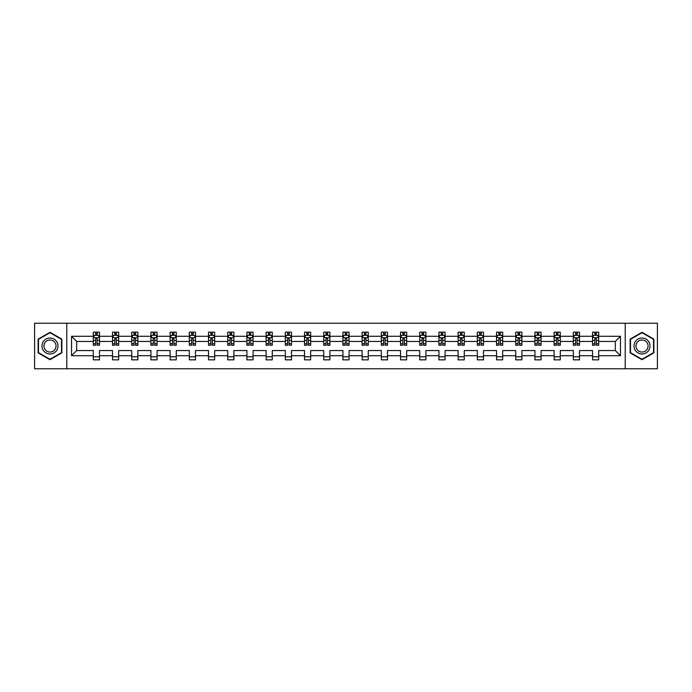 <?xml version="1.0" encoding="UTF-8"?>
<svg xmlns="http://www.w3.org/2000/svg" width="692" height="692" viewBox="0 0 692 692"><rect width="100%" height="100%" fill="white"/><g stroke="black" fill="none" stroke-linecap="round" stroke-linejoin="round"><path stroke-width="1.04" d="M625.213 323.233L34.6 323.233L34.6 368.767L657.4 368.767L657.4 323.233L625.213 323.233L625.213 368.767M598.692 355.723L598.692 350.55L615.309 350.55L620.473 355.723L598.692 355.723L598.692 359.849L592.534 359.849L592.534 355.723L579.489 355.723L579.489 359.849L573.331 359.849L573.331 355.723L560.286 355.723L560.286 359.849L554.136 359.849L554.136 355.723L541.083 355.723L541.083 359.849L534.933 359.849L534.933 355.723L521.889 355.723L521.889 359.849L515.73 359.849L515.73 355.723L502.686 355.723L502.686 359.849L496.527 359.849L496.527 355.723L483.483 355.723L483.483 359.849L477.333 359.849L477.333 355.723L464.28 355.723L464.28 359.849L458.13 359.849L458.13 355.723L445.086 355.723L445.086 359.849L438.927 359.849L438.927 355.723L425.883 355.723L425.883 359.849L419.724 359.849L419.724 355.723L406.68 355.723L406.68 359.849L400.53 359.849L400.53 355.723L387.477 355.723L387.477 359.849L381.327 359.849L381.327 355.723L368.274 355.723L368.274 359.849L362.124 359.849L362.124 355.723L349.079 355.723L349.079 359.849L342.921 359.849L342.921 355.723L329.876 355.723L329.876 359.849L323.726 359.849L323.726 355.723L310.673 355.723L310.673 359.849L304.523 359.849L304.523 355.723L291.47 355.723L291.47 359.849L285.32 359.849L285.32 355.723L272.276 355.723L272.276 359.849L266.117 359.849L266.117 355.723L253.073 355.723L253.073 359.849L246.914 359.849L246.914 355.723L233.87 355.723L233.87 359.849L227.72 359.849L227.72 355.723L214.667 355.723L214.667 359.849L208.517 359.849L208.517 355.723L195.473 355.723L195.473 359.849L189.314 359.849L189.314 355.723L176.27 355.723L176.27 359.849L170.111 359.849L170.111 355.723L157.067 355.723L157.067 359.849L150.917 359.849L150.917 355.723L137.864 355.723L137.864 359.849L131.714 359.849L131.714 355.723L118.669 355.723L118.669 359.849L112.511 359.849L112.511 355.723L99.466 355.723L99.466 359.849L93.308 359.849L93.308 355.723L71.527 355.723L71.527 336.277L93.308 336.277L93.308 332.151L99.466 332.151L99.466 336.277L112.511 336.277L112.511 332.151L118.669 332.151L118.669 336.277L131.714 336.277L131.714 332.151L137.864 332.151L137.864 336.277L150.917 336.277L150.917 332.151L157.067 332.151L157.067 336.277L170.111 336.277L170.111 332.151L176.27 332.151L176.27 336.277L189.314 336.277L189.314 332.151L195.473 332.151L195.473 336.277L208.517 336.277L208.517 332.151L214.667 332.151L214.667 336.277L227.72 336.277L227.72 332.151L233.87 332.151L233.87 336.277L246.914 336.277L246.914 332.151L253.073 332.151L253.073 336.277L266.117 336.277L266.117 332.151L272.276 332.151L272.276 336.277L285.32 336.277L285.32 332.151L291.47 332.151L291.47 336.277L304.523 336.277L304.523 332.151L310.673 332.151L310.673 336.277L323.726 336.277L323.726 332.151L329.876 332.151L329.876 336.277L342.921 336.277L342.921 332.151L349.079 332.151L349.079 336.277L362.124 336.277L362.124 332.151L368.274 332.151L368.274 336.277L381.327 336.277L381.327 332.151L387.477 332.151L387.477 336.277L400.53 336.277L400.53 332.151L406.68 332.151L406.68 336.277L419.724 336.277L419.724 332.151L425.883 332.151L425.883 336.277L438.927 336.277L438.927 332.151L445.086 332.151L445.086 336.277L458.13 336.277L458.13 332.151L464.28 332.151L464.28 336.277L477.333 336.277L477.333 332.151L483.483 332.151L483.483 336.277L496.527 336.277L496.527 332.151L502.686 332.151L502.686 336.277L515.73 336.277L515.73 332.151L521.889 332.151L521.889 336.277L534.933 336.277L534.933 332.151L541.083 332.151L541.083 336.277L554.136 336.277L554.136 332.151L560.286 332.151L560.286 336.277L573.331 336.277L573.331 332.151L579.489 332.151L579.489 336.277L592.534 336.277L592.534 332.151L598.692 332.151L598.692 336.277L620.473 336.277L620.473 355.723M66.787 368.767L66.787 323.233M592.534 336.277L592.534 341.45L579.489 341.45L579.489 336.277M579.489 355.723L579.489 350.55L592.534 350.55L592.534 355.723M573.331 336.277L573.331 341.45L560.286 341.45L560.286 336.277M560.286 355.723L560.286 350.55L573.331 350.55L573.331 355.723M554.136 336.277L554.136 341.45L541.083 341.45L541.083 336.277M541.083 355.723L541.083 350.55L554.136 350.55L554.136 355.723M534.933 336.277L534.933 341.45L521.889 341.45L521.889 336.277M521.889 355.723L521.889 350.55L534.933 350.55L534.933 355.723M515.73 336.277L515.73 341.45L502.686 341.45L502.686 336.277M502.686 355.723L502.686 350.55L515.73 350.55L515.73 355.723M496.527 336.277L496.527 341.45L483.483 341.45L483.483 336.277M483.483 355.723L483.483 350.55L496.527 350.55L496.527 355.723M477.333 336.277L477.333 341.45L464.28 341.45L464.28 336.277M464.28 355.723L464.28 350.55L477.333 350.55L477.333 355.723M458.13 336.277L458.13 341.45L445.086 341.45L445.086 336.277M445.086 355.723L445.086 350.55L458.13 350.55L458.13 355.723M438.927 336.277L438.927 341.45L425.883 341.45L425.883 336.277M425.883 355.723L425.883 350.55L438.927 350.55L438.927 355.723M419.724 336.277L419.724 341.45L406.68 341.45L406.68 336.277M406.68 355.723L406.68 350.55L419.724 350.55L419.724 355.723M400.53 336.277L400.53 341.45L387.477 341.45L387.477 336.277M387.477 355.723L387.477 350.55L400.53 350.55L400.53 355.723M381.327 336.277L381.327 341.45L368.274 341.45L368.274 336.277M368.274 355.723L368.274 350.55L381.327 350.55L381.327 355.723M362.124 336.277L362.124 341.45L349.079 341.45L349.079 336.277M349.079 355.723L349.079 350.55L362.124 350.55L362.124 355.723M342.921 336.277L342.921 341.45L329.876 341.45L329.876 336.277M329.876 355.723L329.876 350.55L342.921 350.55L342.921 355.723M323.726 336.277L323.726 341.45L310.673 341.45L310.673 336.277M310.673 355.723L310.673 350.55L323.726 350.55L323.726 355.723M304.523 336.277L304.523 341.45L291.47 341.45L291.47 336.277M291.47 355.723L291.47 350.55L304.523 350.55L304.523 355.723M285.32 336.277L285.32 341.45L272.276 341.45L272.276 336.277M272.276 355.723L272.276 350.55L285.32 350.55L285.32 355.723M266.117 336.277L266.117 341.45L253.073 341.45L253.073 336.277M253.073 355.723L253.073 350.55L266.117 350.55L266.117 355.723M246.914 336.277L246.914 341.45L233.87 341.45L233.87 336.277M233.87 355.723L233.87 350.55L246.914 350.55L246.914 355.723M227.72 336.277L227.72 341.45L214.667 341.45L214.667 336.277M214.667 355.723L214.667 350.55L227.72 350.55L227.72 355.723M208.517 336.277L208.517 341.45L195.473 341.45L195.473 336.277M195.473 355.723L195.473 350.55L208.517 350.55L208.517 355.723M189.314 336.277L189.314 341.45L176.27 341.45L176.27 336.277M176.27 355.723L176.27 350.55L189.314 350.55L189.314 355.723M170.111 336.277L170.111 341.45L157.067 341.45L157.067 336.277M157.067 355.723L157.067 350.55L170.111 350.55L170.111 355.723M150.917 336.277L150.917 341.45L137.864 341.45L137.864 336.277M137.864 355.723L137.864 350.55L150.917 350.55L150.917 355.723M131.714 336.277L131.714 341.45L118.669 341.45L118.669 336.277M118.669 355.723L118.669 350.55L131.714 350.55L131.714 355.723M112.511 336.277L112.511 341.45L99.466 341.45L99.466 336.277M99.466 355.723L99.466 350.55L112.511 350.55L112.511 355.723M93.308 336.277L93.308 341.45L76.691 341.45L76.691 350.55L93.308 350.55L93.308 355.723M71.527 336.277L76.691 341.45M615.309 350.55L615.309 341.45L598.692 341.45L598.692 336.277M594.878 335.231L596.348 335.231M575.675 335.231L577.154 335.231M556.472 335.231L557.951 335.231M537.269 335.231L538.748 335.231M518.066 335.231L519.545 335.231M498.871 335.231L500.342 335.231M479.668 335.231L481.148 335.231M460.465 335.231L461.945 335.231M441.262 335.231L442.742 335.231M422.068 335.231L423.539 335.231M402.865 335.231L404.344 335.231M383.662 335.231L385.141 335.231M364.459 335.231L365.938 335.231M345.265 335.231L346.735 335.231M326.062 335.231L327.541 335.231M306.859 335.231L308.338 335.231M287.656 335.231L289.135 335.231M268.461 335.231L269.932 335.231M249.258 335.231L250.738 335.231M230.055 335.231L231.535 335.231M210.852 335.231L212.332 335.231M191.658 335.231L193.129 335.231M172.455 335.231L173.934 335.231M153.252 335.231L154.731 335.231M134.049 335.231L135.528 335.231M114.846 335.231L116.325 335.231M95.652 335.231L97.122 335.231M93.308 356.769L99.466 356.769M112.511 356.769L118.669 356.769M131.714 356.769L137.864 356.769M150.917 356.769L157.067 356.769M170.111 356.769L176.27 356.769M189.314 356.769L195.473 356.769M208.517 356.769L214.667 356.769M227.72 356.769L233.87 356.769M246.914 356.769L253.073 356.769M266.117 356.769L272.276 356.769M285.32 356.769L291.47 356.769M304.523 356.769L310.673 356.769M323.726 356.769L329.876 356.769M342.921 356.769L349.079 356.769M362.124 356.769L368.274 356.769M381.327 356.769L387.477 356.769M400.53 356.769L406.68 356.769M419.724 356.769L425.883 356.769M438.927 356.769L445.086 356.769M458.13 356.769L464.28 356.769M477.333 356.769L483.483 356.769M496.527 356.769L502.686 356.769M515.73 356.769L521.889 356.769M534.933 356.769L541.083 356.769M554.136 356.769L560.286 356.769M573.331 356.769L579.489 356.769M592.534 356.769L598.692 356.769M76.691 350.55L71.527 355.723M620.473 336.277L615.309 341.45M61.865 339.141L49.988 332.281L38.112 339.141L38.112 352.859L49.988 359.719L61.865 352.859L61.865 339.141M630.135 339.141L630.135 352.859L642.012 359.719L653.888 352.859L653.888 339.141L642.012 332.281L630.135 339.141M97.122 333.752L95.652 333.752M94.467 335.438L93.308 335.438L93.308 332.151L95.652 332.151L95.652 335.291M93.308 343.716L93.308 345.265L95.652 345.265L95.652 343.716L93.308 343.716L93.308 341.45M99.466 341.45L99.466 345.265L97.122 345.265L97.122 338.673L95.652 338.673L95.652 343.716M98.307 335.438L99.466 335.438L99.466 332.151L97.122 332.151L97.122 335.291M99.466 337.757L98.238 335.291L94.544 335.291L93.308 337.757M116.325 333.752L114.846 333.752M113.67 335.438L112.511 335.438L112.511 332.151L114.846 332.151L114.846 335.291M112.511 343.716L112.511 345.265L114.846 345.265L114.846 343.716L112.511 343.716L112.511 341.45M118.669 341.45L118.669 345.265L116.325 345.265L116.325 338.673L114.846 338.673L114.846 343.716M117.51 335.438L118.669 335.438L118.669 332.151L116.325 332.151L116.325 335.291M118.669 337.757L117.432 335.291L113.739 335.291L112.511 337.757M135.528 333.752L134.049 333.752M132.873 335.438L131.714 335.438L131.714 332.151L134.049 332.151L134.049 335.291M131.714 343.716L131.714 345.265L134.049 345.265L134.049 343.716L131.714 343.716L131.714 341.45M137.864 341.45L137.864 345.265L135.528 345.265L135.528 338.673L134.049 338.673L134.049 343.716M136.713 335.438L137.864 335.438L137.864 332.151L135.528 332.151L135.528 335.291M137.864 337.757L136.635 335.291L132.942 335.291L131.714 337.757M43.06 342.004A8.001 8.001 0 0 0 45.983 352.929A8.001 8.001 0 0 0 56.917 349.996A8.001 8.001 0 0 0 53.985 339.071A8.001 8.001 0 0 0 43.06 342.004M44.738 342.972A6.055 6.055 0 0 0 46.961 351.242A6.055 6.055 0 0 0 55.23 349.027A6.055 6.055 0 0 0 53.016 340.758A6.055 6.055 0 0 0 44.738 342.972M61.493 339.357L61.493 352.643L49.988 359.286L38.475 352.643L38.475 339.357L49.988 332.714L61.493 339.357M635.083 342.004A8.001 8.001 0 0 0 638.015 352.929A8.001 8.001 0 0 0 648.94 349.996A8.001 8.001 0 0 0 646.017 339.071A8.001 8.001 0 0 0 635.083 342.004M636.77 342.972A6.055 6.055 0 0 0 638.984 351.242A6.055 6.055 0 0 0 647.262 349.027A6.055 6.055 0 0 0 645.039 340.758A6.055 6.055 0 0 0 636.77 342.972M653.525 339.357L653.525 352.643L642.012 359.286L630.507 352.643L630.507 339.357L642.012 332.714L653.525 339.357M154.731 333.752L153.252 333.752M152.067 335.438L150.917 335.438L150.917 332.151L153.252 332.151L153.252 335.291M150.917 343.716L150.917 345.265L153.252 345.265L153.252 343.716L150.917 343.716L150.917 341.45M157.067 341.45L157.067 345.265L154.731 345.265L154.731 338.673L153.252 338.673L153.252 343.716M155.908 335.438L157.067 335.438L157.067 332.151L154.731 332.151L154.731 335.291M157.067 337.757L155.838 335.291L152.145 335.291L150.917 337.757M173.934 333.752L172.455 333.752M171.27 335.438L170.111 335.438L170.111 332.151L172.455 332.151L172.455 335.291M170.111 343.716L170.111 345.265L172.455 345.265L172.455 343.716L170.111 343.716L170.111 341.45M176.27 341.45L176.27 345.265L173.934 345.265L173.934 338.673L172.455 338.673L172.455 343.716M175.111 335.438L176.27 335.438L176.27 332.151L173.934 332.151L173.934 335.291M176.27 337.757L175.041 335.291L171.348 335.291L170.111 337.757M193.129 333.752L191.658 333.752M190.473 335.438L189.314 335.438L189.314 332.151L191.658 332.151L191.658 335.291M189.314 343.716L189.314 345.265L191.658 345.265L191.658 343.716L189.314 343.716L189.314 341.45M195.473 341.45L195.473 345.265L193.129 345.265L193.129 338.673L191.658 338.673L191.658 343.716M194.314 335.438L195.473 335.438L195.473 332.151L193.129 332.151L193.129 335.291M195.473 337.757L194.236 335.291L190.542 335.291L189.314 337.757M212.332 333.752L210.852 333.752M209.676 335.438L208.517 335.438L208.517 332.151L210.852 332.151L210.852 335.291M208.517 343.716L208.517 345.265L210.852 345.265L210.852 343.716L208.517 343.716L208.517 341.45M214.667 341.45L214.667 345.265L212.332 345.265L212.332 338.673L210.852 338.673L210.852 343.716M213.517 335.438L214.667 335.438L214.667 332.151L212.332 332.151L212.332 335.291M214.667 337.757L213.439 335.291L209.745 335.291L208.517 337.757M231.535 333.752L230.055 333.752M228.87 335.438L227.72 335.438L227.72 332.151L230.055 332.151L230.055 335.291M227.72 343.716L227.72 345.265L230.055 345.265L230.055 343.716L227.72 343.716L227.72 341.45M233.87 341.45L233.87 345.265L231.535 345.265L231.535 338.673L230.055 338.673L230.055 343.716M232.711 335.438L233.87 335.438L233.87 332.151L231.535 332.151L231.535 335.291M233.87 337.757L232.642 335.291L228.948 335.291L227.72 337.757M250.738 333.752L249.258 333.752M248.073 335.438L246.914 335.438L246.914 332.151L249.258 332.151L249.258 335.291M246.914 343.716L246.914 345.265L249.258 345.265L249.258 343.716L246.914 343.716L246.914 341.45M253.073 341.45L253.073 345.265L250.738 345.265L250.738 338.673L249.258 338.673L249.258 343.716M251.914 335.438L253.073 335.438L253.073 332.151L250.738 332.151L250.738 335.291M253.073 337.757L251.845 335.291L248.151 335.291L246.914 337.757M269.932 333.752L268.461 333.752M267.276 335.438L266.117 335.438L266.117 332.151L268.461 332.151L268.461 335.291M266.117 343.716L266.117 345.265L268.461 345.265L268.461 343.716L266.117 343.716L266.117 341.45M272.276 341.45L272.276 345.265L269.932 345.265L269.932 338.673L268.461 338.673L268.461 343.716M271.117 335.438L272.276 335.438L272.276 332.151L269.932 332.151L269.932 335.291M272.276 337.757L271.039 335.291L267.354 335.291L266.117 337.757M289.135 333.752L287.656 333.752M286.479 335.438L285.32 335.438L285.32 332.151L287.656 332.151L287.656 335.291M285.32 343.716L285.32 345.265L287.656 345.265L287.656 343.716L285.32 343.716L285.32 341.45M291.47 341.45L291.47 345.265L289.135 345.265L289.135 338.673L287.656 338.673L287.656 343.716M290.32 335.438L291.47 335.438L291.47 332.151L289.135 332.151L289.135 335.291M291.47 337.757L290.242 335.291L286.549 335.291L285.32 337.757M308.338 333.752L306.859 333.752M305.674 335.438L304.523 335.438L304.523 332.151L306.859 332.151L306.859 335.291M304.523 343.716L304.523 345.265L306.859 345.265L306.859 343.716L304.523 343.716L304.523 341.45M310.673 341.45L310.673 345.265L308.338 345.265L308.338 338.673L306.859 338.673L306.859 343.716M309.514 335.438L310.673 335.438L310.673 332.151L308.338 332.151L308.338 335.291M310.673 337.757L309.445 335.291L305.752 335.291L304.523 337.757M327.541 333.752L326.062 333.752M324.877 335.438L323.726 335.438L323.726 332.151L326.062 332.151L326.062 335.291M323.726 343.716L323.726 345.265L326.062 345.265L326.062 343.716L323.726 343.716L323.726 341.45M329.876 341.45L329.876 345.265L327.541 345.265L327.541 338.673L326.062 338.673L326.062 343.716M328.717 335.438L329.876 335.438L329.876 332.151L327.541 332.151L327.541 335.291M329.876 337.757L328.648 335.291L324.955 335.291L323.726 337.757M346.735 333.752L345.265 333.752M344.08 335.438L342.921 335.438L342.921 332.151L345.265 332.151L345.265 335.291M342.921 343.716L342.921 345.265L345.265 345.265L345.265 343.716L342.921 343.716L342.921 341.45M349.079 341.45L349.079 345.265L346.735 345.265L346.735 338.673L345.265 338.673L345.265 343.716M347.92 335.438L349.079 335.438L349.079 332.151L346.735 332.151L346.735 335.291M349.079 337.757L347.842 335.291L344.158 335.291L342.921 337.757M365.938 333.752L364.459 333.752M363.283 335.438L362.124 335.438L362.124 332.151L364.459 332.151L364.459 335.291M362.124 343.716L362.124 345.265L364.459 345.265L364.459 343.716L362.124 343.716L362.124 341.45M368.274 341.45L368.274 345.265L365.938 345.265L365.938 338.673L364.459 338.673L364.459 343.716M367.123 335.438L368.274 335.438L368.274 332.151L365.938 332.151L365.938 335.291M368.274 337.757L367.045 335.291L363.352 335.291L362.124 337.757M385.141 333.752L383.662 333.752M382.486 335.438L381.327 335.438L381.327 332.151L383.662 332.151L383.662 335.291M381.327 343.716L381.327 345.265L383.662 345.265L383.662 343.716L381.327 343.716L381.327 341.45M387.477 341.45L387.477 345.265L385.141 345.265L385.141 338.673L383.662 338.673L383.662 343.716M386.326 335.438L387.477 335.438L387.477 332.151L385.141 332.151L385.141 335.291M387.477 337.757L386.248 335.291L382.555 335.291L381.327 337.757M404.344 333.752L402.865 333.752M401.68 335.438L400.53 335.438L400.53 332.151L402.865 332.151L402.865 335.291M400.53 343.716L400.53 345.265L402.865 345.265L402.865 343.716L400.53 343.716L400.53 341.45M406.68 341.45L406.68 345.265L404.344 345.265L404.344 338.673L402.865 338.673L402.865 343.716M405.521 335.438L406.68 335.438L406.68 332.151L404.344 332.151L404.344 335.291M406.68 337.757L405.451 335.291L401.758 335.291L400.53 337.757M423.539 333.752L422.068 333.752M420.883 335.438L419.724 335.438L419.724 332.151L422.068 332.151L422.068 335.291M419.724 343.716L419.724 345.265L422.068 345.265L422.068 343.716L419.724 343.716L419.724 341.45M425.883 341.45L425.883 345.265L423.539 345.265L423.539 338.673L422.068 338.673L422.068 343.716M424.724 335.438L425.883 335.438L425.883 332.151L423.539 332.151L423.539 335.291M425.883 337.757L424.646 335.291L420.961 335.291L419.724 337.757M442.742 333.752L441.262 333.752M440.086 335.438L438.927 335.438L438.927 332.151L441.262 332.151L441.262 335.291M438.927 343.716L438.927 345.265L441.262 345.265L441.262 343.716L438.927 343.716L438.927 341.45M445.086 341.45L445.086 345.265L442.742 345.265L442.742 338.673L441.262 338.673L441.262 343.716M443.927 335.438L445.086 335.438L445.086 332.151L442.742 332.151L442.742 335.291M445.086 337.757L443.849 335.291L440.155 335.291L438.927 337.757M461.945 333.752L460.465 333.752M459.289 335.438L458.13 335.438L458.13 332.151L460.465 332.151L460.465 335.291M458.13 343.716L458.13 345.265L460.465 345.265L460.465 343.716L458.13 343.716L458.13 341.45M464.28 341.45L464.28 345.265L461.945 345.265L461.945 338.673L460.465 338.673L460.465 343.716M463.13 335.438L464.28 335.438L464.28 332.151L461.945 332.151L461.945 335.291M464.28 337.757L463.052 335.291L459.358 335.291L458.13 337.757M481.148 333.752L479.668 333.752M478.483 335.438L477.333 335.438L477.333 332.151L479.668 332.151L479.668 335.291M477.333 343.716L477.333 345.265L479.668 345.265L479.668 343.716L477.333 343.716L477.333 341.45M483.483 341.45L483.483 345.265L481.148 345.265L481.148 338.673L479.668 338.673L479.668 343.716M482.324 335.438L483.483 335.438L483.483 332.151L481.148 332.151L481.148 335.291M483.483 337.757L482.255 335.291L478.561 335.291L477.333 337.757M500.342 333.752L498.871 333.752M497.686 335.438L496.527 335.438L496.527 332.151L498.871 332.151L498.871 335.291M496.527 343.716L496.527 345.265L498.871 345.265L498.871 343.716L496.527 343.716L496.527 341.45M502.686 341.45L502.686 345.265L500.342 345.265L500.342 338.673L498.871 338.673L498.871 343.716M501.527 335.438L502.686 335.438L502.686 332.151L500.342 332.151L500.342 335.291M502.686 337.757L501.458 335.291L497.764 335.291L496.527 337.757M519.545 333.752L518.066 333.752M516.889 335.438L515.73 335.438L515.73 332.151L518.066 332.151L518.066 335.291M515.73 343.716L515.73 345.265L518.066 345.265L518.066 343.716L515.73 343.716L515.73 341.45M521.889 341.45L521.889 345.265L519.545 345.265L519.545 338.673L518.066 338.673L518.066 343.716M520.73 335.438L521.889 335.438L521.889 332.151L519.545 332.151L519.545 335.291M521.889 337.757L520.652 335.291L516.959 335.291L515.73 337.757M538.748 333.752L537.269 333.752M536.092 335.438L534.933 335.438L534.933 332.151L537.269 332.151L537.269 335.291M534.933 343.716L534.933 345.265L537.269 345.265L537.269 343.716L534.933 343.716L534.933 341.45M541.083 341.45L541.083 345.265L538.748 345.265L538.748 338.673L537.269 338.673L537.269 343.716M539.933 335.438L541.083 335.438L541.083 332.151L538.748 332.151L538.748 335.291M541.083 337.757L539.855 335.291L536.162 335.291L534.933 337.757M557.951 333.752L556.472 333.752M555.287 335.438L554.136 335.438L554.136 332.151L556.472 332.151L556.472 335.291M554.136 343.716L554.136 345.265L556.472 345.265L556.472 343.716L554.136 343.716L554.136 341.45M560.286 341.45L560.286 345.265L557.951 345.265L557.951 338.673L556.472 338.673L556.472 343.716M559.127 335.438L560.286 335.438L560.286 332.151L557.951 332.151L557.951 335.291M560.286 337.757L559.058 335.291L555.365 335.291L554.136 337.757M577.154 333.752L575.675 333.752M574.49 335.438L573.331 335.438L573.331 332.151L575.675 332.151L575.675 335.291M573.331 343.716L573.331 345.265L575.675 345.265L575.675 343.716L573.331 343.716L573.331 341.45M579.489 341.45L579.489 345.265L577.154 345.265L577.154 338.673L575.675 338.673L575.675 343.716M578.33 335.438L579.489 335.438L579.489 332.151L577.154 332.151L577.154 335.291M579.489 337.757L578.261 335.291L574.568 335.291L573.331 337.757M596.348 333.752L594.878 333.752M593.693 335.438L592.534 335.438L592.534 332.151L594.878 332.151L594.878 335.291M592.534 343.716L592.534 345.265L594.878 345.265L594.878 343.716L592.534 343.716L592.534 341.45M598.692 341.45L598.692 345.265L596.348 345.265L596.348 338.673L594.878 338.673L594.878 343.716M597.533 335.438L598.692 335.438L598.692 332.151L596.348 332.151L596.348 335.291M598.692 337.757L597.456 335.291L593.762 335.291L592.534 337.757M99.432 337.696L93.342 337.696M99.466 343.716L97.122 343.716M95.652 340.421L93.308 340.421M99.466 340.421L97.122 340.421M97.122 334.539L95.652 334.539M118.635 337.696L112.545 337.696M118.669 343.716L116.325 343.716M114.846 340.421L112.511 340.421M118.669 340.421L116.325 340.421M116.325 334.539L114.846 334.539M137.838 337.696L131.74 337.696M137.864 343.716L135.528 343.716M134.049 340.421L131.714 340.421M137.864 340.421L135.528 340.421M135.528 334.539L134.049 334.539M157.041 337.696L150.942 337.696M157.067 343.716L154.731 343.716M153.252 340.421L150.917 340.421M157.067 340.421L154.731 340.421M154.731 334.539L153.252 334.539M176.235 337.696L170.145 337.696M176.27 343.716L173.934 343.716M172.455 340.421L170.111 340.421M176.27 340.421L173.934 340.421M173.934 334.539L172.455 334.539M195.438 337.696L189.349 337.696M195.473 343.716L193.129 343.716M191.658 340.421L189.314 340.421M195.473 340.421L193.129 340.421M193.129 334.539L191.658 334.539M214.641 337.696L208.543 337.696M214.667 343.716L212.332 343.716M210.852 340.421L208.517 340.421M214.667 340.421L212.332 340.421M212.332 334.539L210.852 334.539M233.844 337.696L227.746 337.696M233.87 343.716L231.535 343.716M230.055 340.421L227.72 340.421M233.87 340.421L231.535 340.421M231.535 334.539L230.055 334.539M253.038 337.696L246.949 337.696M253.073 343.716L250.738 343.716M249.258 340.421L246.914 340.421M253.073 340.421L250.738 340.421M250.738 334.539L249.258 334.539M272.241 337.696L266.152 337.696M272.276 343.716L269.932 343.716M268.461 340.421L266.117 340.421M272.276 340.421L269.932 340.421M269.932 334.539L268.461 334.539M291.444 337.696L285.355 337.696M291.47 343.716L289.135 343.716M287.656 340.421L285.32 340.421M291.47 340.421L289.135 340.421M289.135 334.539L287.656 334.539M310.647 337.696L304.549 337.696M310.673 343.716L308.338 343.716M306.859 340.421L304.523 340.421M310.673 340.421L308.338 340.421M308.338 334.539L306.859 334.539M329.842 337.696L323.752 337.696M329.876 343.716L327.541 343.716M326.062 340.421L323.726 340.421M329.876 340.421L327.541 340.421M327.541 334.539L326.062 334.539M349.045 337.696L342.955 337.696M349.079 343.716L346.735 343.716M345.265 340.421L342.921 340.421M349.079 340.421L346.735 340.421M346.735 334.539L345.265 334.539M368.248 337.696L362.158 337.696M368.274 343.716L365.938 343.716M364.459 340.421L362.124 340.421M368.274 340.421L365.938 340.421M365.938 334.539L364.459 334.539M387.451 337.696L381.353 337.696M387.477 343.716L385.141 343.716M383.662 340.421L381.327 340.421M387.477 340.421L385.141 340.421M385.141 334.539L383.662 334.539M406.645 337.696L400.556 337.696M406.68 343.716L404.344 343.716M402.865 340.421L400.53 340.421M406.68 340.421L404.344 340.421M404.344 334.539L402.865 334.539M425.848 337.696L419.759 337.696M425.883 343.716L423.539 343.716M422.068 340.421L419.724 340.421M425.883 340.421L423.539 340.421M423.539 334.539L422.068 334.539M445.051 337.696L438.962 337.696M445.086 343.716L442.742 343.716M441.262 340.421L438.927 340.421M445.086 340.421L442.742 340.421M442.742 334.539L441.262 334.539M464.254 337.696L458.156 337.696M464.28 343.716L461.945 343.716M460.465 340.421L458.13 340.421M464.28 340.421L461.945 340.421M461.945 334.539L460.465 334.539M483.457 337.696L477.359 337.696M483.483 343.716L481.148 343.716M479.668 340.421L477.333 340.421M483.483 340.421L481.148 340.421M481.148 334.539L479.668 334.539M502.651 337.696L496.562 337.696M502.686 343.716L500.342 343.716M498.871 340.421L496.527 340.421M502.686 340.421L500.342 340.421M500.342 334.539L498.871 334.539M521.854 337.696L515.765 337.696M521.889 343.716L519.545 343.716M518.066 340.421L515.73 340.421M521.889 340.421L519.545 340.421M519.545 334.539L518.066 334.539M541.058 337.696L534.959 337.696M541.083 343.716L538.748 343.716M537.269 340.421L534.933 340.421M541.083 340.421L538.748 340.421M538.748 334.539L537.269 334.539M560.26 337.696L554.162 337.696M560.286 343.716L557.951 343.716M556.472 340.421L554.136 340.421M560.286 340.421L557.951 340.421M557.951 334.539L556.472 334.539M579.455 337.696L573.365 337.696M579.489 343.716L577.154 343.716M575.675 340.421L573.331 340.421M579.489 340.421L577.154 340.421M577.154 334.539L575.675 334.539M598.658 337.696L592.568 337.696M598.692 343.716L596.348 343.716M594.878 340.421L592.534 340.421M598.692 340.421L596.348 340.421M596.348 334.539L594.878 334.539"/></g></svg>
